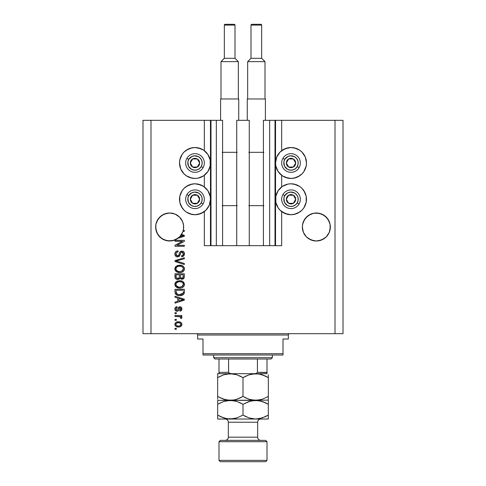 <?xml version="1.0" encoding="UTF-8"?>
<svg xmlns="http://www.w3.org/2000/svg" width="486" height="486" viewBox="0 0 486 486"><rect width="100%" height="100%" fill="white"/><g stroke="black" fill="none" stroke-linecap="round" stroke-linejoin="round"><path stroke-width="0.73" d="M275.003 120.315L281.673 120.315L281.673 150.654L281.673 120.315L343.013 120.315L343.013 333.682L343.013 120.315L335.012 120.315L335.012 333.682L142.987 333.682L142.987 120.315L142.987 333.682L150.988 333.682L150.988 120.315L222.594 120.315L222.594 245.667L216.331 245.667L222.594 245.667L222.594 120.315L216.331 120.315L216.331 245.667L216.331 120.315L210.997 120.315L210.997 245.667L216.331 245.667L210.462 245.667L210.462 120.315L210.997 120.315L210.997 245.667L204.327 245.667L204.327 211.592L204.327 245.667L210.462 245.667L210.462 120.315L204.327 120.315L204.327 150.654L204.327 120.315L150.988 120.315L150.988 333.682L335.012 333.682L335.012 120.315L275.538 120.315L275.538 245.667L275.003 245.667L275.003 120.315L263.406 120.315L263.406 245.667L263.406 120.315L269.669 120.315L269.669 245.667L269.669 120.315L275.003 120.315L275.003 245.667L269.669 245.667L275.003 245.667M204.327 186.928L204.327 175.325L204.327 186.928M222.594 245.667L236.731 245.667L236.731 120.315L249.269 120.315L249.269 245.667L236.731 245.667L236.731 120.315L249.269 120.315L249.269 245.667L269.669 245.667L222.594 245.667M275.046 120.315L275.538 120.315L275.538 245.667L281.673 245.667L281.673 211.592L281.673 245.667L275.046 245.667M281.673 186.928L281.673 175.325L281.673 186.928M179.565 217.102A14.003 14.003 0 0 0 175.015 214.059L177.433 215.353L175.015 214.059L169.657 212.996L175.015 214.059L177.433 215.353L179.559 217.096L182.59 221.64A14.003 14.003 0 0 0 182.59 221.634L183.386 224.265A14.003 14.003 0 0 0 183.386 224.259L182.59 221.64L183.593 225.625L183.386 229.732L182.59 232.357L179.559 236.901L175.015 239.932L169.657 241.001L164.298 239.932L159.754 236.901L156.717 232.357L155.654 226.998A14.003 14.003 0 0 1 169.657 212.996A14.003 14.003 0 0 1 183.24 230.394L184.322 230.394L184.322 231.36L182.961 231.36A14.003 14.003 0 0 1 181.527 234.422L184.322 235.315L184.322 236.257L177.906 238.31L172.676 240.667L166.923 240.728A14.003 14.003 0 0 0 166.935 240.734L161.662 238.492L157.719 234.319L155.787 228.918L155.921 224.265A14.003 14.003 0 0 0 155.921 224.265L158.011 219.216L156.717 221.64L159.754 217.096L158.011 219.216L161.874 215.353L159.754 217.096L164.298 214.059A14.003 14.003 0 0 0 159.748 217.102M172.396 213.269A14.003 14.003 0 0 0 172.39 213.263L175.015 214.059L179.559 217.096L182.59 221.64M169.663 212.996A14.003 14.003 0 0 0 169.65 212.996L172.384 213.263M166.917 213.269A14.003 14.003 0 0 0 166.911 213.269L161.874 215.353L166.923 213.263L169.657 212.996L164.298 214.059M313.604 213.269A14.003 14.003 0 0 1 313.61 213.263L319.077 213.263L324.126 215.353L327.989 219.216L330.079 224.265A14.003 14.003 0 0 0 330.079 224.259L330.079 229.732L329.283 232.357L326.246 236.901L321.702 239.932L316.343 241.001L310.985 239.932L306.441 236.901L303.41 232.357L302.341 226.998A14.003 14.003 0 0 1 316.343 212.996A14.003 14.003 0 0 1 330.346 226.998L329.283 232.357L326.246 236.901L321.702 239.932L316.343 241.001L310.985 239.932L306.441 236.901L303.41 232.357L302.614 229.732L302.407 225.625L303.41 221.64L302.614 224.265A14.003 14.003 0 0 0 302.614 224.265L304.704 219.216L303.41 221.64A14.003 14.003 0 0 0 303.404 221.646L306.441 217.096L304.704 219.216L308.567 215.353L306.441 217.096L310.985 214.059L313.616 213.263L308.567 215.353L313.616 213.263L319.077 213.263L316.343 212.996L321.702 214.059L326.252 217.102A14.003 14.003 0 0 0 321.702 214.059L324.126 215.353L319.077 213.263A14.003 14.003 0 0 0 319.083 213.269L316.343 212.996A14.003 14.003 0 0 0 316.337 212.996M326.246 217.096L329.283 221.64A14.003 14.003 0 0 0 329.277 221.634M310.985 214.059L308.567 215.353L310.985 214.059A14.003 14.003 0 0 0 306.435 217.102M330.28 228.371L330.346 226.998A14.003 14.003 0 0 1 316.343 241.001A14.003 14.003 0 0 1 302.341 226.998L302.407 228.371M155.72 225.625L155.921 224.265M295.5 177.791L291.005 178.459A15.467 15.467 0 0 1 275.538 162.986A15.467 15.467 0 0 1 291.005 147.519L295.98 148.339M295.5 214.065L291.005 214.727A15.467 15.467 0 0 1 275.538 199.26A15.467 15.467 0 0 1 291.005 183.793A15.467 15.467 0 0 1 306.478 199.26A15.467 15.467 0 0 1 291.005 214.727L285.088 213.554L280.07 210.201L278.144 207.856L275.835 202.279L275.835 196.241L278.144 190.664L282.415 186.399L287.991 184.091L291.005 183.793L295.98 184.613M190.5 148.187L194.995 147.519A15.467 15.467 0 0 1 210.462 162.986A15.467 15.467 0 0 1 194.995 178.459A15.467 15.467 0 0 1 179.522 162.986A15.467 15.467 0 0 1 194.995 147.519L200.912 148.698L203.585 150.125L207.856 154.396L210.165 159.973L210.165 166.005L207.856 171.582L203.585 175.847L198.009 178.162L194.995 178.459L190.02 177.639M190.5 184.455L194.995 183.793A15.467 15.467 0 0 1 210.462 199.26A15.467 15.467 0 0 1 194.995 214.727L190.02 213.907M174.99 241.305L182.42 241.305L174.99 241.305L174.99 240.333L184.322 240.333L184.322 241.366L176.886 245.302L184.322 245.302L184.322 246.274L174.99 246.274L174.99 245.236L182.42 241.305L174.99 245.236L174.99 246.274L184.322 246.274L184.322 245.302L176.886 245.302L184.322 241.366L184.322 240.333L174.99 240.333L174.99 241.305L174.99 240.333L184.322 240.333L184.322 241.366M177.584 256.942L175.999 256.456L174.954 254.84L175.063 252.775L176.448 251.232L178.022 250.879L178.143 251.851L176.558 252.489L175.993 253.649L176.157 255.107L177.044 255.897L178.617 255.502L179.838 252.258L180.926 251.305L183.186 251.432L184.413 253.309L183.696 255.891L181.655 256.699L181.533 255.727L182.882 255.211L183.337 253.54L182.499 252.222L181.126 252.252L179.456 256.104L177.584 256.942L179.814 255.502L180.92 252.398L181.867 252.094L183.356 253.862C183.307 255.022 182.706 255.642 181.533 255.727L181.655 256.699C183.429 256.559 184.358 255.606 184.443 253.832C184.382 252.167 183.532 251.262 181.886 251.122C180.428 251.28 179.571 252.119 179.322 253.637C179.231 254.907 178.641 255.685 177.56 255.97L175.962 254.087C176.047 252.72 176.776 251.973 178.143 251.851L178.022 250.879C176.041 250.995 174.99 252.04 174.869 254.002L174.869 254.002C174.917 255.788 175.823 256.766 177.584 256.942M177.554 261.413L184.322 263.491L184.322 264.493L174.99 261.553L174.99 260.557L184.322 257.762L184.322 258.759L176.078 261L184.322 263.491L184.322 264.493L184.322 263.491L176.078 261L184.322 258.759L184.322 257.762L174.99 260.557L174.99 261.553L174.99 260.557L184.322 257.762L184.322 258.759L176.922 260.794M174.869 268.886L175.719 266.662L177.858 265.405L181.248 265.356L183.186 266.255L184.212 267.622L184.346 269.73L183.441 271.279L181.734 272.281L179.206 272.567L177.056 272.075L175.233 270.435L174.869 268.886L176.297 271.631L179.65 272.579C182.359 272.652 183.963 271.419 184.443 268.886C183.945 266.31 182.311 265.07 179.534 265.186L176.333 266.128L174.875 269.086M174.875 284.602L175.719 282.178L177.457 281.054L180.397 280.744L182.839 281.516L184.212 283.144L184.346 285.246L183.441 286.795L181.734 287.797L179.206 288.083L177.056 287.597L175.233 285.95L174.869 284.401L176.297 287.147L179.65 288.101C182.359 288.168 183.963 286.934 184.443 284.407C183.945 281.825 182.311 280.592 179.534 280.701L176.333 281.649L174.875 284.195M174.99 297.232L177.779 298.046L174.99 297.232L174.99 296.223L184.322 299.2L184.322 300.148L174.99 303.13L174.99 302.122L177.779 301.308L177.779 298.046L177.779 301.308L174.99 302.122L174.99 303.13L184.322 300.148L184.322 299.2L174.99 296.223L174.99 297.232L174.99 296.223L184.322 299.2L184.322 300.148L174.99 303.13L174.99 302.122M176.321 329.314L174.99 329.314L174.99 328.348L176.321 328.348L176.321 329.314L176.321 328.348L174.99 328.348L174.99 329.314L174.99 328.348L176.321 328.348L176.321 329.314L174.99 329.314L176.321 329.314M198.009 184.091L203.585 186.399L207.856 190.664L210.165 196.241L210.462 199.26L209.284 205.177L205.93 210.201L200.912 213.554L194.995 214.727A15.467 15.467 0 0 1 179.522 199.26A15.467 15.467 0 0 1 194.995 183.793L200.912 184.966L203.585 186.399M191.976 214.429L186.399 212.121L184.054 210.201L181.12 206.1M184.054 210.201L182.129 207.856L179.82 202.279L179.82 196.241L182.129 190.664L184.054 188.319L188.149 185.385M191.976 178.162L186.399 175.847L184.054 173.927L181.12 169.833M184.054 173.927L180.701 168.909L179.522 162.986L179.82 159.973L182.129 154.396L184.054 152.051L188.149 149.117M294.024 184.091L299.601 186.399L301.946 188.319L304.88 192.42M301.946 188.319L303.872 190.664L306.18 196.241L306.18 202.279L303.872 207.856L301.946 210.201L297.851 213.135M287.991 178.162L282.415 175.847L278.144 171.582L275.835 166.005L275.538 162.986L276.716 157.069L280.07 152.051L285.088 148.698L291.005 147.519A15.467 15.467 0 0 1 306.478 162.986A15.467 15.467 0 0 1 291.005 178.459L285.088 177.281L282.415 175.847M294.024 147.817L299.601 150.125L301.946 152.051L304.88 156.146M301.946 152.051L305.299 157.069L306.478 162.986L306.18 166.005L303.872 171.582L301.946 173.927L297.851 176.861M178.453 327.011L176.041 326.483L174.942 325.025L175.173 323.226L176.57 322.084L179.607 321.914L181.229 322.734L181.831 323.798L181.831 325.006L181.242 326.051L180.239 326.72L178.453 327.011C180.409 327.096 181.557 326.221 181.898 324.405C181.545 322.564 180.373 321.696 178.386 321.799C176.4 321.702 175.227 322.57 174.869 324.405L174.869 324.405C175.233 326.27 176.43 327.139 178.453 327.011L178.757 327.005M176.321 320.347L174.99 320.347L174.99 319.375L176.321 319.375L176.321 320.347L176.321 319.375L174.99 319.375L174.99 320.347L174.99 319.375L176.321 319.375L176.321 320.347L174.99 320.347L176.321 320.347M180.191 316.75L174.99 316.465L174.99 315.493L181.776 315.493L181.776 316.465L180.695 316.465L181.873 317.394L181.533 318.524L180.567 318.166L180.324 316.836L178.508 316.465L179.893 316.641L180.689 317.504L180.567 318.166L181.533 318.524L181.898 317.613L180.695 316.465L181.776 316.465L181.776 315.493L174.99 315.493L174.99 316.465L174.99 315.493L181.776 315.493L181.776 316.465M176.321 313.677L174.99 313.677L174.99 312.711L176.321 312.711L176.321 313.677L176.321 312.711L174.99 312.711L174.99 313.677L174.99 312.711L176.321 312.711L176.321 313.677L174.99 313.677L176.321 313.677M177.056 311.253L175.95 310.997L175.075 310.05L174.899 308.519L175.458 307.34L177.05 306.648L177.171 307.614L176.193 308.033L175.841 309.023L176.175 309.995L176.892 310.281L177.548 310.013L179.024 307.024L180.373 306.806L181.412 307.395L181.892 309.126L181.114 310.736L179.96 311.131L179.838 310.159L180.652 309.801L180.932 308.95L180.652 307.984L179.935 307.753L178.538 310.657L177.056 311.253C178.289 311.143 178.982 310.439 179.146 309.132L180.099 307.735L180.932 308.95L179.838 310.159L179.96 311.131C181.229 310.955 181.879 310.214 181.898 308.92C181.879 307.614 181.235 306.897 179.966 306.769C178.739 307.006 178.046 307.796 177.882 309.145L177.505 310.062L176.892 310.281L175.841 309.023L177.171 307.614L177.05 306.648C175.665 306.824 174.942 307.595 174.869 308.956L174.869 308.956C174.917 310.384 175.653 311.149 177.056 311.253L177.056 311.253M174.99 292.062C175.373 294.595 176.947 295.78 179.711 295.616L177.384 295.288L175.519 294.06L175.003 292.481L174.99 289.31L184.322 289.31L183.86 294.018L182.293 295.184L179.711 295.616C181.697 295.767 183.173 295.038 184.151 293.429L184.322 289.31L174.99 289.31L174.99 292.062L174.99 289.31L184.322 289.31M174.99 276.668C175.003 278.472 175.92 279.414 177.73 279.493L176.114 279.086L175.318 278.302L174.99 273.794L184.322 273.794L184.297 277.178L183.744 278.514L181.685 279.231L180.02 278.205L179.085 279.201L177.73 279.493L180.02 278.205L181.977 279.25C183.532 279.11 184.315 278.253 184.322 276.686L184.322 273.794L174.99 273.794L174.99 276.668L174.99 273.794L184.322 273.794L184.322 276.686M335.012 333.682L343.013 333.682L335.012 333.682M150.988 120.315L142.987 120.315L150.988 120.315M189.072 213.554L186.399 212.121M180.701 205.177L179.82 202.279M179.82 196.241L182.129 190.664L184.054 188.319M186.399 186.399L191.976 184.091M203.585 212.121L198.009 214.429M189.072 177.281L186.399 175.847M180.701 168.909L179.82 166.005M179.82 159.973L182.129 154.396L184.054 152.051M186.399 150.125L191.976 147.817M198.009 147.817L203.585 150.125M203.585 175.847L198.009 178.162M296.928 184.966L299.601 186.399M305.299 193.343L306.18 196.241M306.18 202.279L303.872 207.856L301.946 210.201M299.601 212.121L294.024 214.429M287.991 214.429L282.415 212.121M282.415 186.399L287.991 184.091M296.928 148.698L299.601 150.125M305.299 157.069L306.18 159.973M306.18 166.005L303.872 171.582L301.946 173.927M299.601 175.847L294.024 178.162M282.415 150.125L287.991 147.817M175.549 322.734L176.017 322.352M177.177 321.908L177.767 321.823M179.547 321.902L180.749 322.352M180.081 322.036L180.385 322.151M180.762 322.358L181.223 322.728M181.776 323.615L181.879 324.083M181.886 324.101L181.6 323.226M181.898 324.253L181.898 324.563M181.886 324.709L181.728 325.316M181.831 325.006L180.786 326.44M179.662 326.896L179.055 326.987M177.833 326.987L178.143 327.005M176.047 326.489L175.173 325.602M174.875 324.563L174.875 324.253M178.799 322.783L178.386 322.771C179.735 322.655 180.579 323.19 180.932 324.381C180.604 325.602 179.753 326.155 178.386 326.045L179.771 325.845M176.752 325.742L178.386 326.045C177.044 326.155 176.193 325.62 175.841 324.429L176.4 325.511M177.299 322.88L177.961 322.783M180.865 324.806L180.865 323.968L180.172 323.16M180.373 323.299L179.863 323.002M180.02 323.075L178.386 322.771C177.013 322.655 176.169 323.208 175.841 324.429L175.853 324.642M179.65 325.887L180.349 325.529M180.039 325.729L180.914 324.174M180.464 325.426L180.792 325M176.728 323.081L175.853 324.217M181.478 316.878L181.782 317.194M181.898 317.613L181.533 318.524L180.567 318.166L180.671 317.346L180.567 318.166M179.893 316.635L179.553 316.562M178.86 316.477L178.508 316.465L178.86 316.477M174.99 316.465L178.508 316.465M176.618 306.733L175.725 307.116M177.05 306.648L177.171 307.614L176.643 307.741M175.865 308.695L175.853 309.29M176.582 310.244L177.505 310.062L177.882 309.145L177.445 310.117M178.004 308.75L178.113 308.422M178.502 307.541L179.966 306.769M179.261 306.897L179.595 306.8M180.768 306.921L181.12 307.122M181.782 309.74L181.636 310.111M181.412 310.451L180.361 311.058M179.96 311.131L179.838 310.159L180.282 310.056M180.652 309.801L180.871 309.412M180.877 309.382L180.92 308.75M180.306 307.766L179.534 308.045L179.146 309.132L179.48 308.154M179.935 307.753L179.534 308.045M179.255 308.768L179.146 309.132M179.024 309.521L178.812 310.135M178.575 310.609L178.24 310.937M174.99 309.831L174.899 309.406M179.243 308.817L179.346 308.501M176.892 310.281L175.859 309.303M181.436 300.208L178.866 300.986L183.356 299.674L181.436 300.208L183.356 299.674L181.588 299.242L183.356 299.674L182.803 299.813M178.866 298.361L181.588 299.242L178.866 298.361L178.866 300.986L178.866 298.361M184.291 292.687L184.322 291.94M183.86 294.018L183.429 294.504M182.882 294.899L181.448 295.445M181.035 295.518L180.385 295.591M179.213 295.603L178.897 295.579M178.532 295.543L178.046 295.464M176.922 295.111L178.866 295.579M175.306 293.702L175.167 293.344M175.154 293.313L175.057 292.888M175.045 292.839L175.009 292.487M176.892 295.099L177.341 295.275M183.204 292.59L183.234 291.916M182.627 293.811L181.144 294.516L182.651 293.787M182.797 293.641L183.046 293.24L179.431 294.638L180.689 294.589M177.275 294.2L178.635 294.571M176.132 292.669L176.26 293.173M176.078 290.282L183.234 290.282L176.078 290.282L176.09 292.311L176.078 290.282M178.277 294.51L179.723 294.644L177.439 294.273L176.078 291.946M176.339 293.368L176.953 294.024M176.855 293.957L177.991 294.449M176.691 281.418L177.062 281.218M177.487 281.042L177.852 280.92M180.391 280.738L179.966 280.714M180.415 280.744L181.235 280.872M182.876 281.54L184.437 284.62M184.346 285.246L184.212 285.64M183.763 286.43L183.441 286.795M181.333 287.912L180.914 287.998M180.494 288.058L180.081 288.089M179.206 288.089L179.65 288.101M178.745 288.046L177.9 287.888M177.329 287.712L176.825 287.481M175.719 286.637L174.96 285.215M174.899 283.927L174.954 283.617M174.887 283.994L175.239 282.84M175.252 282.822L175.713 282.19M183.404 286.831L184.024 286.029M184.346 283.551L184.212 283.144M182.918 285.798L183.356 284.413L182.833 282.87L182.092 282.214L179.516 281.673C181.673 281.522 182.949 282.439 183.356 284.413L181.788 286.722L182.693 286.078M182.687 286.09L180.215 287.105M178.386 287.007L179.674 287.129C177.59 287.232 176.351 286.321 175.962 284.395L176.284 285.628L178.423 287.019M177.682 286.801L176.284 285.628M176.132 283.478L175.962 284.395C176.321 282.518 177.512 281.613 179.516 281.673L178.508 281.752M176.491 282.87L178.891 281.704L177.499 282.074M176.035 285.033L176.139 285.337M176.649 282.694L176.035 283.769M184.322 276.947L184.218 277.646M184.139 277.895L182.463 279.207M181.436 279.195L180.883 279M179.856 278.527L179.079 279.201M177.171 279.45L176.625 279.322M176.533 279.292L175.318 278.308M175.665 278.745L176.114 279.086M179.352 276.552L179.352 276.552C179.437 277.761 178.891 278.417 177.724 278.521C178.891 278.417 179.437 277.761 179.352 276.552L179.352 274.76L179.352 276.552M179.328 277.105L179.352 276.734M176.697 278.259L177.724 278.521L176.321 277.87M183.204 277.044L183.234 276.352C183.38 277.506 182.912 278.15 181.825 278.278L182.803 277.974L183.186 277.214M180.713 277.798L181.825 278.278L180.537 277.427L180.446 274.76L183.234 274.76L183.234 276.352L183.234 274.76L180.446 274.76L180.537 277.427L181.345 278.223M182.475 278.168L183.234 276.352M176.078 274.76L179.352 274.76L176.078 274.76L176.199 277.627L176.078 274.76M176.248 277.737L177.906 278.514L179.267 277.463M180.446 276.473L180.61 277.621M181.825 278.278L182.171 278.247M177.487 265.526L177.858 265.405M180.415 265.228L181.248 265.356M182.876 266.024L184.206 267.616M184.346 268.029L184.419 268.448M184.346 269.724L184.212 270.125M184.03 270.508L183.404 271.31M183.757 270.921L183.447 271.273M182.207 272.099L181.442 272.367M181.314 272.397L180.907 272.482M180.494 272.537L180.081 272.567M178.739 272.531L177.9 272.373M177.329 272.19L176.825 271.966M175.719 271.115L174.96 269.694M174.954 269.663L174.899 269.359M174.899 268.412L175.239 267.324M175.252 267.306L175.725 266.662M184.212 267.622L184.024 267.233M183.186 266.255L182.839 266M182.906 270.295L183.356 268.898L182.833 267.349L182.092 266.699L179.516 266.158C181.673 266.006 182.949 266.917 183.356 268.898L181.788 271.206L182.693 270.562M182.687 270.574L180.215 271.589M178.386 271.492L179.674 271.613C177.59 271.717 176.351 270.805 175.962 268.873L176.284 270.113L178.423 271.498M177.682 271.279L176.284 270.113M177.141 266.765L176.272 267.677L175.962 268.873C176.321 267.002 177.512 266.097 179.516 266.158L178.508 266.237M177.129 266.771L178.891 266.182L177.499 266.559M174.99 261.553L184.322 264.493L174.99 261.553M174.917 253.37L175.069 252.769M175.719 251.748L176.114 251.426M178.022 250.879L178.143 251.851L177.712 251.912M177.287 252.021L176.88 252.222M176.297 252.829L176.108 253.212M176.102 253.23L175.981 254.433M175.987 254.512L176.102 254.968M177.384 255.964L177.761 255.958M177.955 255.922L178.617 255.502M179.322 253.637L178.976 254.792M180.099 251.894L180.932 251.305M181.096 251.244L181.643 251.134M183.708 251.833L182.918 251.311M184.085 252.319L184.255 252.69M184.297 252.793L184.413 253.309M184.273 254.937L184.006 255.502M183.265 256.244L182.821 256.474M181.655 256.699L181.533 255.727L181.892 255.685M183.252 254.585L183.331 254.233M183.331 254.214L183.337 253.54M182.025 252.1L181.612 252.106M181.867 252.094L181.023 252.319M180.355 253.656L180.44 253.346M180.215 254.208L180.3 253.88M179.814 255.502L179.65 255.818M179.577 255.934L179.225 256.347M177.019 256.887L176.497 256.73M176.485 256.723L175.604 256.122M175.574 256.092L175.154 255.466M176.795 251.086L176.467 251.226M175.738 251.736L175.215 252.428M184.322 245.302L184.322 246.274L174.99 246.274L174.99 245.236M184.322 235.315L184.322 236.257L184.322 235.315L181.527 234.422A14.003 14.003 0 0 1 181.023 235.169L183.356 235.789L182.803 235.923M182.39 236.032L179.571 236.882A14.003 14.003 0 0 1 177.906 238.31L184.322 236.257M182.463 235.601L181.023 235.169A14.003 14.003 0 0 1 179.571 236.882L181.436 236.318M181.843 236.196L182.378 236.038M184.322 230.394L183.24 230.394A14.003 14.003 0 0 1 182.961 231.36L184.322 231.36L184.322 230.394L184.322 231.36M177.141 325.887L178.599 326.039M176.09 323.633L175.902 324.01M178.854 294.601L179.431 294.638M179.723 294.644L180.197 294.631M180.671 294.595L181.144 294.516M181.6 294.395L182.037 294.212M183.325 284.784L183.337 284.079M183.277 283.757L183.173 283.441M180.185 281.698L178.891 281.704M175.962 284.395L175.981 284.717M179.03 287.105L179.948 287.123M183.325 269.262L183.337 268.564M183.277 268.236L183.173 267.926M180.185 266.176L178.891 266.182M175.962 268.873L175.981 269.195M179.03 271.583L179.948 271.607M182.772 235.929L183.356 235.789L182.906 235.704M177.84 238.359L176.321 239.312L179.559 236.901L181.296 234.774L182.961 231.36A14.003 14.003 0 0 1 155.654 226.998L155.72 228.371M330.079 224.265L330.28 225.625M302.407 225.625L302.614 224.265M183.593 228.371L183.659 227.126M183.386 224.265L183.593 225.625M175.015 214.059L177.433 215.353M155.921 229.732A14.003 14.003 0 0 0 155.921 229.738L156.717 232.351A14.003 14.003 0 0 0 156.723 232.363M159.754 236.901L159.748 236.895A14.003 14.003 0 0 0 163.296 239.47M163.326 239.489A14.003 14.003 0 0 0 164.298 239.932L165.04 240.218M163.247 239.446L161.874 238.638L163.247 239.446M176.248 239.349L172.658 240.673M183.386 229.732L183.034 231.123M183.659 226.998A14.003 14.003 0 0 1 182.961 231.36M165.125 240.248L166.911 240.728M306.435 236.895A14.003 14.003 0 0 0 310.985 239.932L308.567 238.638L313.622 240.734A14.003 14.003 0 0 1 313.604 240.728M319.083 240.728A14.003 14.003 0 0 0 319.089 240.728L324.126 238.638L321.702 239.932L326.246 236.901L329.283 232.357L330.079 229.732M302.614 229.732A14.003 14.003 0 0 0 302.614 229.738L303.41 232.357A14.003 14.003 0 0 1 303.404 232.351M321.702 239.932A14.003 14.003 0 0 0 326.252 236.895M177.433 238.638L176.321 239.312M175.015 239.932A14.003 14.003 0 0 0 179.565 236.895M199.078 164.001L199.661 162.986A4.666 4.666 0 0 1 199.035 165.319L198.495 165.009L199.078 164.001L198.495 165.009L199.035 165.319L199.503 164.195L199.503 161.777L198.294 159.687L197.328 158.946L196.198 158.479L193.786 158.479L192.656 158.946L190.949 160.653L190.482 161.777L190.482 164.195L191.691 166.291L192.656 167.032L194.995 167.658L196.198 167.494L197.328 167.032L199.035 165.319A4.666 4.666 0 0 1 190.324 162.986A4.666 4.666 0 0 1 197.328 158.946L192.656 158.946L190.324 162.986L192.656 167.032L197.328 167.032L198.495 165.009L197.328 167.032L192.656 167.032L190.324 162.986L192.656 158.946L197.328 158.946A4.666 4.666 0 0 1 199.661 162.986L197.328 158.946L199.661 162.986L199.078 164.001M188.756 159.39A7.199 7.199 0 0 1 198.592 156.753A7.199 7.199 0 0 1 201.228 166.589L203.075 167.658A9.337 9.337 0 0 0 199.661 154.906A9.337 9.337 0 0 0 186.91 158.321L188.756 159.39L191.806 156.528L194.522 155.799L198.592 156.753L200.706 158.606L201.951 161.121L202.133 163.928L201.228 166.589L199.375 168.703L196.854 169.942L194.054 170.124L191.393 169.225L188.532 166.176L187.851 162.051L188.756 159.39L186.91 158.321A9.337 9.337 0 0 1 199.661 154.906A9.337 9.337 0 0 1 203.075 167.658A9.337 9.337 0 0 1 190.324 171.072A9.337 9.337 0 0 1 186.91 158.321A9.337 9.337 0 0 0 190.324 171.072A9.337 9.337 0 0 0 203.075 167.658L201.228 166.589A7.199 7.199 0 0 1 191.393 169.225A7.199 7.199 0 0 1 188.756 159.39M295.093 164.001L295.676 162.986A4.666 4.666 0 0 1 295.051 165.319L294.51 165.009L295.093 164.001L294.51 165.009L295.051 165.319L295.518 164.195L295.518 161.777L294.309 159.687L293.344 158.946L292.214 158.479L289.802 158.479L288.672 158.946L286.965 160.653L286.497 161.777L286.497 164.195L287.706 166.291L288.672 167.032L291.005 167.658L292.214 167.494L293.344 167.032L295.051 165.319A4.666 4.666 0 0 1 286.339 162.986A4.666 4.666 0 0 1 293.344 158.946L288.672 158.946L288.095 159.943L286.339 162.986L288.672 167.032L293.344 167.032L294.51 165.009L293.344 167.032L288.672 167.032L286.339 162.986L288.095 159.943L288.672 158.946L293.344 158.946A4.666 4.666 0 0 1 295.676 162.986L293.344 158.946L295.676 162.986L295.093 164.001M284.772 159.39A7.199 7.199 0 0 1 294.607 156.753A7.199 7.199 0 0 1 297.244 166.589L299.09 167.658A9.337 9.337 0 0 0 295.676 154.906A9.337 9.337 0 0 0 282.925 158.321L284.772 159.39L287.821 156.528L290.537 155.799L294.607 156.753L296.721 158.606L297.961 161.121L298.149 163.928L297.244 166.589L295.391 168.703L292.87 169.942L290.069 170.124L287.408 169.225L284.547 166.176L283.867 162.051L284.772 159.39L282.925 158.321A9.337 9.337 0 0 1 295.676 154.906A9.337 9.337 0 0 1 299.09 167.658A9.337 9.337 0 0 1 286.339 171.072A9.337 9.337 0 0 1 282.925 158.321A9.337 9.337 0 0 0 286.339 171.072A9.337 9.337 0 0 0 299.09 167.658L297.244 166.589A7.199 7.199 0 0 1 287.408 169.225A7.199 7.199 0 0 1 284.772 159.39M295.093 200.268L295.676 199.26A4.666 4.666 0 0 1 295.051 201.593L294.51 201.283L295.093 200.268L294.51 201.283L295.051 201.593L295.518 200.469L295.518 198.051L294.309 195.961L293.344 195.22L292.214 194.752L289.802 194.752L288.672 195.22L286.965 196.927L286.497 198.051L286.497 200.469L287.706 202.559L288.672 203.3L289.802 203.768L292.214 203.768L293.344 203.3L295.051 201.593A4.666 4.666 0 0 1 286.339 199.26A4.666 4.666 0 0 1 293.344 195.22L288.672 195.22L288.095 196.216L286.339 199.26L288.672 203.3L293.344 203.3L294.51 201.283L293.344 203.3L288.672 203.3L286.339 199.26L288.095 196.216L288.672 195.22L293.344 195.22A4.666 4.666 0 0 1 295.676 199.26L293.344 195.22L295.676 199.26L295.093 200.268M284.772 195.658A7.199 7.199 0 0 1 294.607 193.021A7.199 7.199 0 0 1 297.244 202.862L299.09 203.926A9.337 9.337 0 0 0 295.676 191.174A9.337 9.337 0 0 0 282.925 194.594L284.772 195.658L287.821 192.802L290.537 192.073L294.607 193.021L296.721 194.874L297.961 197.395L298.149 200.202L297.244 202.862L295.391 204.97L292.87 206.216L290.069 206.398L287.408 205.499L284.547 202.443L283.867 198.318L284.772 195.658L282.925 194.594A9.337 9.337 0 0 1 295.676 191.174A9.337 9.337 0 0 1 299.09 203.926A9.337 9.337 0 0 1 286.339 207.346A9.337 9.337 0 0 1 282.925 194.594A9.337 9.337 0 0 0 286.339 207.346A9.337 9.337 0 0 0 299.09 203.926L297.244 202.862A7.199 7.199 0 0 1 287.408 205.499A7.199 7.199 0 0 1 284.772 195.658M199.078 200.268L199.661 199.26A4.666 4.666 0 0 1 199.035 201.593L198.495 201.283L199.078 200.268L198.495 201.283L199.035 201.593L199.503 200.469L199.503 198.051L198.294 195.961L197.328 195.22L196.198 194.752L193.786 194.752L192.656 195.22L190.949 196.927L190.482 198.051L190.482 200.469L191.691 202.559L192.656 203.3L193.786 203.768L196.198 203.768L197.328 203.3L199.035 201.593A4.666 4.666 0 0 1 190.324 199.26A4.666 4.666 0 0 1 197.328 195.22L192.656 195.22L190.324 199.26L192.656 203.3L197.328 203.3L198.495 201.283L197.328 203.3L192.656 203.3L190.324 199.26L192.656 195.22L197.328 195.22A4.666 4.666 0 0 1 199.661 199.26L197.328 195.22L199.661 199.26L199.078 200.268M188.756 195.658A7.199 7.199 0 0 1 198.592 193.021A7.199 7.199 0 0 1 201.228 202.862L203.075 203.926A9.337 9.337 0 0 0 199.661 191.174A9.337 9.337 0 0 0 186.91 194.594L188.756 195.658L191.806 192.802L194.522 192.073L198.592 193.021L200.706 194.874L201.951 197.395L202.133 200.202L201.228 202.862L199.375 204.97L196.854 206.216L194.054 206.398L191.393 205.499L188.532 202.443L187.851 198.318L188.756 195.658L186.91 194.594A9.337 9.337 0 0 1 199.661 191.174A9.337 9.337 0 0 1 203.075 203.926A9.337 9.337 0 0 1 190.324 207.346A9.337 9.337 0 0 1 186.91 194.594A9.337 9.337 0 0 0 190.324 207.346A9.337 9.337 0 0 0 203.075 203.926L201.228 202.862A7.199 7.199 0 0 1 191.393 205.499A7.199 7.199 0 0 1 188.756 195.658M196.326 333.682A1.337 1.337 0 0 1 197.662 335.012L197.662 339.015L202.996 339.015L202.996 353.687L283.004 353.687L283.004 339.015L288.338 339.015L288.338 335.012A1.337 1.337 0 0 1 289.674 333.682A1.337 1.337 0 0 0 288.338 335.012L197.662 335.012A1.337 1.337 0 0 0 196.326 333.682M287.998 339.015L283.004 339.015L283.004 355.017L202.996 355.017L283.004 355.017L283.004 353.687L202.996 353.687L202.996 339.015L197.662 339.015L197.662 335.012L288.338 335.012L288.338 339.015L287.998 339.015L288.338 339.015M202.996 353.687L202.996 355.017L202.996 353.687M197.662 339.015L198.002 339.015M267.002 372.592L257.422 372.355L257.422 359.02L271.006 359.02L272.336 357.684L213.664 357.684L214.994 359.02L257.422 359.02L214.994 359.02L213.664 357.684L272.336 357.684L272.336 355.017L272.336 357.684L271.006 359.02L257.422 359.02L257.422 372.355L256.268 373.455L254.628 373.685L267.002 373.685L231.372 373.685L229.1 373.151M213.664 355.017L213.664 357.684L213.664 355.017M267.002 372.355L267.002 359.02L267.002 373.673L267.002 372.355L257.422 372.355L256.268 373.455L254.628 373.685M228.62 372.592L228.578 359.02L228.578 372.355L229.72 373.448L231.372 373.685L218.998 373.685L231.372 373.685M218.998 372.756L218.998 373.631L218.998 372.355L228.578 372.355L218.998 372.355L218.998 359.02L218.998 373.685L217.661 373.685L217.661 377.604L223.785 374.791L230.334 373.685L236.84 374.779L243 377.604L249.124 374.791L255.666 373.685L258.947 373.965L265.313 376.024L268.339 377.604L268.339 396.436L262.215 399.255L255.666 400.355L249.16 399.267L243 396.436L243 377.604L243 396.436L236.876 399.255L233.663 400.069L230.334 400.355L223.827 399.267L217.661 396.436L217.661 377.604L217.661 399.225M267.002 441.695L265.672 440.365L220.328 440.365L218.998 441.695L267.002 441.695L218.998 441.695L218.998 460.363L220.328 461.7L265.672 461.7L267.002 460.363L218.998 460.363L267.002 460.363L267.002 441.695L267.002 460.363L265.672 461.7L220.328 461.7L218.998 460.363L218.998 441.695L220.328 440.365L265.672 440.365L267.002 441.695M260.867 419.029A3.202 3.202 0 0 0 257.671 422.225L228.329 422.225A3.202 3.202 0 0 0 225.133 419.029A3.202 3.202 0 0 1 228.329 422.225L228.329 437.163L257.671 437.163A3.202 3.202 0 0 0 260.867 440.365A3.202 3.202 0 0 1 257.671 437.163L257.671 422.225A3.202 3.202 0 0 1 259.633 419.278M228.329 437.163A3.202 3.202 0 0 1 225.133 440.365A3.202 3.202 0 0 0 228.329 437.163L228.329 422.225L257.671 422.225L257.671 437.163L228.329 437.163M217.661 373.971L217.661 374.785L217.661 373.971M235.455 374.366L230.334 373.685L227.029 373.971L233.608 373.965L236.84 374.779L243 377.604L239.252 375.702M218.973 376.881L223.785 374.791L230.334 373.685M217.661 396.436L217.661 398.016L217.661 396.436L223.803 399.261L219.684 397.53M225.206 399.674L227.029 400.069M225.237 399.68L230.334 400.355L233.632 400.069L227.053 400.075L220.687 398.016M235.346 399.705L230.334 400.355L258.947 400.075L252.392 400.075L249.16 399.267L243 396.436L246.748 398.344M239.738 398.125L235.582 399.644M235.449 374.366L233.632 373.971M260.794 374.366L255.666 373.685L252.368 373.971L258.947 373.965L262.173 374.779L268.339 377.604L262.197 374.785L265.32 376.03M250.655 374.342L255.666 373.685M246.262 375.915L250.418 374.402M250.545 399.674L252.368 400.069M268.339 400.355L268.339 396.436L262.215 399.255L255.666 400.355L268.339 400.075L255.666 400.355L262.173 401.448L268.339 404.279L268.339 401.448M260.763 374.36L258.971 373.971M266.407 373.685L267.002 373.685M267.027 397.165L268.339 396.436L268.339 374.821M268.339 398.01L268.339 396.467M250.551 399.68L255.666 400.355L230.334 400.355L236.84 401.448L243 404.279L249.124 401.46L255.666 400.355L252.362 400.646L258.947 400.64L265.313 402.7L262.215 401.46L268.339 404.279L266.316 403.186M246.019 398.016L244.962 397.505M217.661 400.646L217.661 402.706L217.661 400.355L230.334 400.355L217.661 400.355L217.661 404.279L223.785 401.46L230.334 400.355L227.029 400.64L233.608 400.64L236.84 401.448L243 404.279L239.252 402.372M217.661 398.016L217.661 399.261M243 396.436L239.981 398.016M268.339 376.03L268.339 377.604L266.316 376.51M239.981 376.03L241.038 376.541M217.661 376.024L217.661 377.579M243 377.604L246.019 376.03M268.339 377.604L268.339 374.785M252.696 373.685L233.304 373.685M219.593 373.685L217.661 373.685M218.973 403.55L223.785 401.46L227.005 400.646L233.638 400.64M217.661 402.706L217.661 404.249M235.449 401.035L233.663 400.646L235.449 401.035M241.038 403.21L239.981 402.7M250.418 401.072L255.666 400.355L258.971 400.64M267.027 415.834L268.339 415.105L268.339 402.7L268.339 415.135M268.339 419.029L217.661 419.029L268.339 419.029L268.339 417.936L268.339 419.029M268.339 418.744L268.339 415.105L262.215 417.924L255.666 419.029L249.16 417.936L243 415.105L236.876 417.924L233.663 418.738L227.053 418.744L223.827 417.936L217.661 415.105L217.661 418.744M265.089 416.788L258.995 418.738L255.666 419.029L249.16 417.936L243 415.105L236.876 417.924L230.334 419.029L233.638 418.744L227.053 418.744L220.687 416.69L223.785 417.924L217.661 415.105L219.684 416.198M225.237 418.355L230.334 419.029M217.661 415.105L217.661 404.279L217.661 416.684L217.661 415.105L220.68 416.684M252.362 418.744L255.666 419.029M244.962 416.174L246.748 417.012M225.212 418.349L227.029 418.744M217.661 416.684L217.661 417.93M243 404.279L243 415.105L243 404.279L250.655 401.011M268.339 416.678L268.339 415.105L265.077 416.8M268.339 402.7L268.339 400.646M243 415.105L246.019 416.684M268.339 404.279L265.32 402.7M224.332 25.102L234.999 25.102A0.802 0.802 0 0 0 234.197 24.3L225.133 24.3A0.802 0.802 0 0 0 224.332 25.102L224.332 58.308L220.996 61.637L238.334 61.637L234.999 58.308L224.332 58.308L234.999 58.308L234.999 25.102L224.332 25.102A0.802 0.802 0 0 1 225.133 24.3L234.197 24.3A0.802 0.802 0 0 1 234.999 25.102L234.999 58.308L238.334 61.637L220.996 61.637L220.996 98.98L220.996 61.637L224.332 58.308L224.332 25.102M238.334 98.98L238.334 61.637L238.334 98.98M221.974 98.98L238.735 98.98L238.735 120.315L238.735 98.98L220.595 98.98L220.595 120.315L220.595 98.98L221.974 98.98M236.731 152.318L222.594 152.318M222.594 205.663L236.731 205.663M222.163 152.318L237.168 152.318M222.126 205.663L237.204 205.663M251.001 25.102L261.668 25.102A0.802 0.802 0 0 0 260.867 24.3L251.803 24.3A0.802 0.802 0 0 0 251.001 25.102L251.001 58.308L247.666 61.637L265.004 61.637L261.668 58.308L251.001 58.308L261.668 58.308L261.668 25.102L251.001 25.102A0.802 0.802 0 0 1 251.803 24.3L260.867 24.3A0.802 0.802 0 0 1 261.668 25.102L261.668 58.308L265.004 61.637L247.666 61.637L247.666 98.98L247.666 61.637L251.001 58.308L251.001 25.102M265.004 98.98L265.004 61.637L265.004 98.98M248.644 98.98L265.405 98.98L265.405 120.315L265.405 98.98L247.265 98.98L247.265 120.315L247.265 98.98L248.644 98.98M263.406 152.318L249.269 152.318M249.269 205.663L263.406 205.663M248.832 152.318L263.837 152.318M248.796 205.663L263.874 205.663"/></g></svg>
